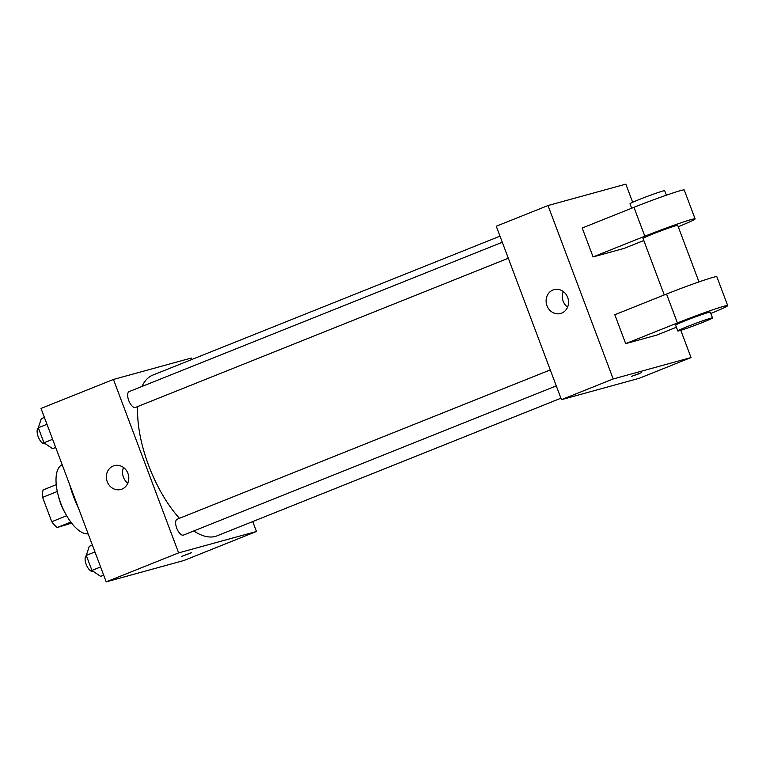 <?xml version="1.0" encoding="UTF-8"?>
<svg xmlns="http://www.w3.org/2000/svg" width="766" height="766" viewBox="0 0 766 766"><rect width="100%" height="100%" fill="white"/><g stroke="black" fill="none" stroke-linecap="round" stroke-linejoin="round"><path stroke-width="1.15" d="M66.671 515.748L51.762 521.713L42.609 497.373A23.938 10.36 68.2 0 1 43.097 489.943L56.244 484.677M71.631 523.121L57.22 527.515A23.938 10.36 68.2 0 1 51.762 521.713M70.826 522.067L57.22 527.515M64.899 512.55A24.732 10.705 -111.8 0 1 58.666 496.971M57.306 491.494L42.609 497.373M88.157 533.854A37.094 16.057 -111.8 0 1 60.744 503.224A37.094 16.057 -111.8 0 1 62.151 464.675M78.611 508.461A58.723 25.431 -111.8 0 1 69.821 485.07M252.732 521.56L256.457 531.48L184.031 560.463L106.206 581.863L41.019 408.441L113.445 379.448L191.27 358.048L191.816 359.493M193.76 530.962A86.548 37.477 68.2 0 0 215.37 536.401A86.548 37.477 68.2 0 0 217.104 535.817L560.923 398.224M500.007 236.158L152.798 375.11A86.548 37.477 68.2 0 0 141.969 386.466M137.689 406.564A86.548 37.477 68.2 0 0 179.445 518.314M256.457 531.48L178.631 552.88L113.445 379.448M502.295 242.257L129.148 391.598A8.531 3.696 68.2 0 0 128.812 400.695A8.531 3.696 68.2 0 0 135.323 407.493A8.531 3.696 68.2 0 0 135.486 407.435L508.298 258.238M556.279 385.882L183.467 535.08A8.531 3.696 -111.8 0 1 176.869 528.54A8.531 3.696 -111.8 0 1 177.128 519.243A8.531 3.696 -111.8 0 1 177.3 519.185M178.631 552.88L106.206 581.863M121.928 489.12A12.361 11.136 74.6 0 1 120.865 489.474A12.361 11.136 74.6 0 1 106.847 480.502A12.361 11.136 74.6 0 1 114.306 465.632A12.361 11.136 74.6 0 1 128.133 474.001A12.361 11.136 74.6 0 1 121.928 489.12M191.031 552.793L181.446 556.509L191.031 552.793M191.567 552.698L181.437 556.509M127.836 483.145A12.361 11.136 74.6 0 1 123.537 467.509M680.783 330.309L691.028 357.559L639.294 378.27L561.459 399.67L496.272 226.238L548.006 205.537L625.841 184.137L632.668 202.291M103.669 575.113L100.585 576.348L91.92 570.44L86.28 555.417L89.296 546.311L92.37 545.076M100.605 566.964L91.92 570.44M94.955 551.951L86.28 555.417M86.347 555.599A8.531 3.696 68.2 0 0 86.376 564.877A8.531 3.696 68.2 0 0 92.763 571.379A8.531 3.696 68.2 0 0 92.935 571.321L93.107 571.245M55.688 447.468L52.605 448.704L43.949 442.796L38.3 427.773L41.316 418.657L44.399 417.432M52.624 439.32L43.949 442.796M46.975 424.307L38.3 427.773M38.367 427.955A8.531 3.696 68.2 0 0 38.396 437.233A8.531 3.696 68.2 0 0 44.782 443.725A8.531 3.696 68.2 0 0 44.955 443.667L45.127 443.6M638.863 373.846L631.529 376.374L638.863 373.846M631.529 376.374L641.649 372.573M691.028 357.559L613.193 378.959L561.459 399.67L496.272 226.238M639.294 378.27L561.459 399.67M552.975 290.008A12.361 11.136 74.6 0 1 554.048 289.644A12.361 11.136 74.6 0 1 568.056 298.616A12.361 11.136 74.6 0 1 560.597 313.486A12.361 11.136 74.6 0 1 546.771 305.117A12.361 11.136 74.6 0 1 552.975 290.008M613.193 378.959L548.006 205.537M563.278 291.52A12.361 11.136 -105.4 0 0 567.577 307.156M676.397 327.245L656.816 335.077L625.678 343.637L677.412 322.936A37.094 1.628 -20.6 0 1 727.7 305.605A37.094 1.628 -20.6 0 1 710.838 313.447M727.7 305.605L716.832 276.698A37.094 1.628 159.4 0 0 666.554 294.029L614.82 314.73L625.678 343.637M643.804 240.524L624.213 248.366L593.085 256.926L582.217 228.019L633.951 207.318A37.094 1.628 -20.6 0 1 684.239 189.987L695.107 218.885A37.094 1.628 -20.6 0 1 678.245 226.736M664.256 294.948L643.028 238.465A18.547 0.814 -20.6 0 1 656.251 232.644A18.547 0.814 -20.6 0 1 675.909 225.731A18.547 0.814 -20.6 0 1 677.747 225.415L698.975 281.898M633.951 207.318L644.819 236.215L593.085 256.926M644.819 236.215A37.094 1.628 -20.6 0 1 695.107 218.885M677.795 330.96L675.622 325.177A18.547 0.814 -20.6 0 1 688.845 319.355A18.547 0.814 -20.6 0 1 708.502 312.442A18.547 0.814 -20.6 0 1 710.341 312.126L712.514 317.909A18.547 0.814 -20.6 0 1 695.442 325.196A18.547 0.814 -20.6 0 1 677.795 330.96A18.547 0.814 -20.6 0 1 691.018 325.138A18.547 0.814 -20.6 0 1 710.676 318.225A18.547 0.814 -20.6 0 1 712.514 317.909M666.382 195.186L664.706 190.724A18.547 0.814 159.4 0 0 647.059 196.489A18.547 0.814 159.4 0 0 629.987 203.775L631.663 208.228M666.554 294.029L677.412 322.936M177.128 519.243L550.275 369.911"/></g></svg>
